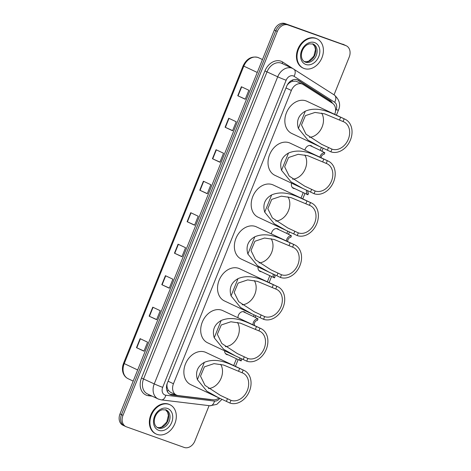 <?xml version="1.0" encoding="UTF-8"?>
<svg xmlns="http://www.w3.org/2000/svg" width="471" height="471" viewBox="0 0 471 471"><rect width="100%" height="100%" fill="white"/><g stroke="black" fill="none" stroke-linecap="round" stroke-linejoin="round"><path stroke-width="0.71" d="M304.896 150.102A5.175 3.986 -64.8 0 1 310.901 145.633A5.175 3.986 -64.8 0 1 311.178 145.745A5.175 3.986 -64.8 0 1 312.297 146.628M294.799 188.641A5.175 3.986 -64.8 0 1 293.686 188.459A5.175 3.986 -64.8 0 1 293.409 188.347A5.175 3.986 -64.8 0 1 291.578 183.172M271.384 233.904A5.175 3.986 -64.8 0 1 277.507 228.706A5.175 3.986 -64.8 0 1 277.784 228.824A5.175 3.986 -64.8 0 1 278.897 229.707M261.405 271.72A5.175 3.986 -64.8 0 1 260.292 271.537A5.175 3.986 -64.8 0 1 260.016 271.42A5.175 3.986 -64.8 0 1 258.043 266.969M237.961 317.748A5.175 3.986 -64.8 0 1 244.113 311.784A5.175 3.986 -64.8 0 1 244.39 311.896A5.175 3.986 -64.8 0 1 245.503 312.779M228.011 354.793A5.175 3.986 -64.8 0 1 226.892 354.61A5.175 3.986 -64.8 0 1 226.616 354.492A5.175 3.986 -64.8 0 1 224.596 350.801M334.687 114.335L334.74 114.212A9.708 7.471 115.2 0 0 332.473 103.273L303.194 84.544A9.708 7.471 115.2 0 0 302.547 84.185L295.982 81.13L292.203 81.295L290.124 82.343A3.238 2.49 115.2 0 0 287.581 84.597A9.708 0.465 -158.1 0 1 287.51 84.568M302.547 84.185A9.708 7.471 115.2 0 0 302.029 83.973A9.708 7.471 115.2 0 0 291.361 90.456L173.458 383.759A9.708 7.471 115.2 0 0 176.372 395.051A9.708 7.471 115.2 0 0 178.168 395.569L213.269 399.802A9.708 7.471 115.2 0 0 219.015 397.966M167.276 387.945A9.708 7.471 -64.8 0 1 167.017 384.513L166.952 384.672A3.238 2.49 115.2 0 0 167.276 387.945L168.094 390.012L170.361 392.225L176.372 395.051M287.581 84.597L287.522 84.751A9.708 7.471 -64.8 0 1 290.124 82.343M167.117 383.724L167.017 384.513M233.704 365.537L236.43 358.755M253.416 316.506L254.069 314.881M267.363 281.805L269.824 275.682M286.81 233.428L287.728 231.143M301.028 198.067L303.224 192.61M320.209 150.355L321.393 147.411M332.455 103.261A9.708 7.471 115.2 0 0 330.142 100.576L298.514 80.347A9.708 7.471 115.2 0 0 297.866 79.988A9.708 7.471 115.2 0 0 297.342 79.776A9.708 7.471 115.2 0 0 286.68 86.258L167.323 383.158A9.708 7.471 115.2 0 0 170.237 394.457A9.708 7.471 115.2 0 0 172.033 394.975L209.954 399.549A9.708 7.471 115.2 0 0 211.302 399.567M209.095 405.643L194.894 440.968A9.708 7.471 -64.8 0 1 184.226 447.45L126.428 426.832A9.708 7.471 -64.8 0 1 125.904 426.62A9.708 7.471 -64.8 0 1 122.996 415.322L277.313 31.439A9.708 7.471 -64.8 0 1 287.981 24.957L345.779 45.575A9.708 7.471 -64.8 0 1 346.297 45.787A9.708 7.471 -64.8 0 1 349.211 57.085L334.039 94.83M124.927 426.131A9.708 7.471 -64.8 0 1 124.409 425.914L122.913 425.213A9.708 7.471 -64.8 0 1 119.999 413.915L274.322 30.032A9.708 7.471 -64.8 0 1 284.984 23.55L344.283 44.869A9.708 7.471 -64.8 0 1 344.801 45.086A9.708 7.471 -64.8 0 0 344.283 44.869L286.48 24.257L345.779 45.575M274.322 30.032L275.818 30.739A9.708 7.471 -64.8 0 1 286.48 24.257A9.708 7.471 -64.8 0 0 275.818 30.739L121.494 414.621L275.818 30.739L277.313 31.439M124.409 425.914A9.708 7.471 -64.8 0 1 121.494 414.621A9.708 7.471 -64.8 0 0 124.409 425.914L125.904 426.62M176.136 394.945L170.537 394.268A9.708 7.471 -64.8 0 1 169.513 394.05M297.095 79.687L328.646 99.87A9.708 7.471 -64.8 0 1 330.766 102.183M144.02 351.054L136.484 347.663L143.967 351.183L147.582 342.187L140.105 338.661L136.484 347.663M156.678 319.562L149.142 316.171L156.625 319.691L160.24 310.695L152.763 307.174L149.142 316.171M169.336 288.075L161.806 284.678L169.283 288.199L172.898 279.203L165.421 275.682L161.806 284.678M181.994 256.583L174.464 253.192L181.941 256.713L185.562 247.717L178.079 244.19L174.464 253.192M245.291 99.134L237.755 95.737L245.238 99.257L248.853 90.261L241.376 86.741L237.755 95.737M232.633 130.62L225.097 127.229L232.58 130.75L236.195 121.754L228.718 118.233L225.097 127.229M219.975 162.112L212.439 158.721L219.922 162.242L223.537 153.246L216.054 149.719L212.439 158.721M207.311 193.605L199.781 190.207L207.264 193.728L210.878 184.732L203.395 181.211L199.781 190.207M194.653 225.091L187.122 221.7L194.6 225.22L198.22 216.224L190.737 212.704L187.122 221.7M342.788 44.168A9.708 7.471 -64.8 0 1 343.306 44.38L346.297 45.787M304.178 68.519A16.179 12.446 -64.8 0 1 303.312 68.165A16.179 12.446 -64.8 0 1 298.691 48.778A16.179 12.446 -64.8 0 1 316.235 38.528A16.179 12.446 -64.8 0 1 317.101 38.887A16.179 12.446 -64.8 0 1 321.722 58.274A16.179 12.446 -64.8 0 1 304.178 68.519M303.312 68.165L302.753 67.901A16.179 12.446 -64.8 0 1 298.131 48.513A16.179 12.446 -64.8 0 1 315.676 38.263A16.179 12.446 -64.8 0 1 316.536 38.622L317.101 38.887M321.611 113.099A14.884 11.451 -64.8 0 1 321.487 128.336A14.884 11.451 -64.8 0 1 309.453 137.326M344.154 118.845L343.071 121.547A14.884 11.451 -64.8 0 1 343.865 121.871A14.884 11.451 -64.8 0 1 348.116 139.71A14.884 11.451 -64.8 0 1 331.978 149.136L330.889 151.839A17.798 13.694 -64.8 0 0 350.188 140.564A17.798 13.694 -64.8 0 0 345.102 119.24L306.951 101.277A17.798 13.694 -64.8 0 0 306.003 100.888A17.798 13.694 -64.8 0 0 286.704 112.157A17.798 13.694 -64.8 0 0 291.79 133.481L319.691 146.616L307.887 140.022L298.379 128.442C296.165 120.841 298.479 115.083 305.32 111.168C319.179 105.345 332.82 114.076 340.651 117.197L344.154 118.845A17.798 13.694 -64.8 0 1 345.102 119.24M343.071 121.547L324.59 113.841L315.005 112.439L305.391 115.648L301.493 124.962L305.985 134.176L321.499 144.25L331.978 149.136M328.475 147.488L327.392 150.19L319.691 146.616M327.392 150.19L330.889 151.839M304.784 154.965A14.884 11.451 -64.8 0 1 304.66 170.202A14.884 11.451 -64.8 0 1 292.621 179.192M327.321 160.717L326.238 163.413A14.884 11.451 -64.8 0 1 327.033 163.743A14.884 11.451 -64.8 0 1 331.284 181.576A14.884 11.451 -64.8 0 1 315.146 191.002L314.063 193.705A17.798 13.694 -64.8 0 0 333.356 182.436A17.798 13.694 -64.8 0 0 328.275 161.106L290.124 143.143A17.798 13.694 -64.8 0 0 289.17 142.754A17.798 13.694 -64.8 0 0 269.877 154.023A17.798 13.694 -64.8 0 0 274.958 175.347L302.859 188.482L291.054 181.888L281.552 170.308C279.338 162.707 281.652 156.949 288.493 153.04C302.347 147.211 315.988 155.942 323.818 159.063L327.321 160.717A17.798 13.694 -64.8 0 1 328.275 161.106M326.238 163.413L307.763 155.707L298.178 154.305L288.564 157.514L284.661 166.828L289.159 176.042L304.672 186.122L315.146 191.002M311.643 189.354L310.56 192.056L302.859 188.482M310.56 192.056L314.063 193.705M287.952 196.837A14.884 11.451 -64.8 0 1 287.828 212.068A14.884 11.451 -64.8 0 1 275.788 221.058M310.495 202.583L309.406 205.279A14.884 11.451 -64.8 0 1 310.201 205.609A14.884 11.451 -64.8 0 1 314.457 223.448A14.884 11.451 -64.8 0 1 298.314 232.874L297.23 235.571A17.798 13.694 -64.8 0 0 316.53 224.302A17.798 13.694 -64.8 0 0 311.443 202.972L273.292 185.009A17.798 13.694 -64.8 0 0 272.338 184.62A17.798 13.694 -64.8 0 0 253.045 195.889A17.798 13.694 -64.8 0 0 258.132 217.219L286.027 230.354L274.228 223.754L264.72 212.174C262.506 204.573 264.82 198.815 271.661 194.906C285.514 189.077 299.156 197.808 306.992 200.934L310.495 202.583A17.798 13.694 -64.8 0 1 311.443 202.972M309.406 205.279L290.931 197.579L281.346 196.171L271.732 199.386L267.834 208.7L272.326 217.908L287.84 227.988L298.314 232.874M294.817 231.226L293.727 233.922L286.027 230.354M293.727 233.922L297.23 235.571M271.119 238.703A14.884 11.451 -64.8 0 1 270.996 253.934A14.884 11.451 -64.8 0 1 258.962 262.924M293.663 244.449L292.579 247.145A14.884 11.451 -64.8 0 1 293.374 247.475A14.884 11.451 -64.8 0 1 297.625 265.314A14.884 11.451 -64.8 0 1 281.487 274.74L280.398 277.437A17.798 13.694 -64.8 0 0 299.697 266.168A17.798 13.694 -64.8 0 0 294.611 244.838L256.459 226.881A17.798 13.694 -64.8 0 0 255.512 226.486A17.798 13.694 -64.8 0 0 236.212 237.755A17.798 13.694 -64.8 0 0 241.299 259.085L269.2 272.22L257.396 265.626L247.887 254.04C245.674 246.439 247.987 240.681 254.829 236.772C268.688 230.949 282.329 239.674 290.16 242.8L293.663 244.449A17.798 13.694 -64.8 0 1 294.611 244.838M292.579 247.145L274.098 239.445L264.514 238.038L254.899 241.252L251.002 250.566L255.494 259.78L271.008 269.854L281.487 274.74M277.984 273.092L276.901 275.788L269.2 272.22M276.901 275.788L280.398 277.437M254.293 280.569A14.884 11.451 -64.8 0 1 254.169 295.8A14.884 11.451 -64.8 0 1 242.129 304.79M276.83 286.315L275.747 289.011A14.884 11.451 -64.8 0 1 276.542 289.341A14.884 11.451 -64.8 0 1 280.793 307.18A14.884 11.451 -64.8 0 1 264.655 316.606L263.572 319.303A17.798 13.694 -64.8 0 0 282.865 308.034A17.798 13.694 -64.8 0 0 277.784 286.709L239.633 268.747A17.798 13.694 -64.8 0 0 238.679 268.352A17.798 13.694 -64.8 0 0 219.386 279.621A17.798 13.694 -64.8 0 0 224.467 300.951L252.368 314.086L240.563 307.492L231.055 295.906C228.847 288.305 231.161 282.553 238.002 278.638C251.855 272.815 265.497 281.546 273.327 284.667L276.83 286.315A17.798 13.694 -64.8 0 1 277.784 286.709M275.747 289.011L257.272 281.311L247.687 279.904L238.073 283.118L234.169 292.432L238.667 301.646L254.181 311.72L264.655 316.606M261.152 314.958L260.069 317.654L252.368 314.086M260.069 317.654L263.572 319.303M237.461 322.435A14.884 11.451 -64.8 0 1 237.337 337.666A14.884 11.451 -64.8 0 1 225.297 346.662M260.004 328.181L258.915 330.883A14.884 11.451 -64.8 0 1 259.709 331.207A14.884 11.451 -64.8 0 1 263.96 349.046A14.884 11.451 -64.8 0 1 247.823 358.472L246.739 361.175A17.798 13.694 -64.8 0 0 266.038 349.9A17.798 13.694 -64.8 0 0 260.952 328.575L222.801 310.613A17.798 13.694 -64.8 0 0 221.847 310.218A17.798 13.694 -64.8 0 0 202.554 321.493A17.798 13.694 -64.8 0 0 207.634 342.817L235.535 355.952L223.737 349.358L214.228 337.772C212.015 330.177 214.329 324.419 221.17 320.504C235.023 314.681 248.664 323.412 256.501 326.533L260.004 328.181A17.798 13.694 -64.8 0 1 260.952 328.575M258.915 330.883L240.44 323.177L230.855 321.775L221.24 324.984L217.343 334.298L221.835 343.512L237.349 353.586L247.823 358.472M244.319 356.824L243.236 359.526L235.535 355.952M243.236 359.526L246.739 361.175M220.628 364.301A14.884 11.451 -64.8 0 1 220.505 379.538A14.884 11.451 -64.8 0 1 208.47 388.528M243.171 370.047L242.088 372.749A14.884 11.451 -64.8 0 1 242.883 373.079A14.884 11.451 -64.8 0 1 247.134 390.912A14.884 11.451 -64.8 0 1 230.996 400.338L229.907 403.041A17.798 13.694 -64.8 0 0 249.206 391.766A17.798 13.694 -64.8 0 0 244.119 370.442L205.968 352.479A17.798 13.694 -64.8 0 0 205.02 352.09A17.798 13.694 -64.8 0 0 185.721 363.359A17.798 13.694 -64.8 0 0 190.808 384.683L218.709 397.818L206.904 391.224L197.396 379.644C195.182 372.043 197.496 366.285 204.337 362.37C218.197 356.547 231.832 365.278 239.668 368.399L243.171 370.047A17.798 13.694 -64.8 0 1 244.119 370.442M242.088 372.749L223.607 365.043L214.022 363.641L204.408 366.85L200.511 376.164L205.003 385.378L220.516 395.452L230.996 400.338M227.493 398.69L226.41 401.392L218.709 397.818M226.41 401.392L229.907 403.041M157.09 434.409A16.179 12.446 -64.8 0 1 156.231 434.05A16.179 12.446 -64.8 0 1 151.609 414.663A16.179 12.446 -64.8 0 1 169.148 404.418A16.179 12.446 -64.8 0 1 170.013 404.772A16.179 12.446 -64.8 0 1 174.635 424.159A16.179 12.446 -64.8 0 1 157.09 434.409M156.231 434.05L155.665 433.785A16.179 12.446 -64.8 0 1 151.044 414.398A16.179 12.446 -64.8 0 1 168.589 404.153A16.179 12.446 -64.8 0 1 169.454 404.507L170.013 404.772M319.909 157.167A4.851 3.733 115.2 0 1 324.813 152.728L321.022 150.755M324.813 152.728L324.195 154.276A3.238 2.49 115.2 0 0 321.116 157.738M304.048 192.98L307.91 194.776A4.851 3.733 115.2 0 1 306.592 190.219M307.781 190.767A3.238 2.49 115.2 0 0 308.534 193.228L307.91 194.776M286.409 240.975A4.851 3.733 115.2 0 1 291.419 235.8L287.628 233.828M291.419 235.8L290.795 237.349A3.238 2.49 115.2 0 0 287.752 241.611M270.648 276.053L274.516 277.849A4.851 3.733 115.2 0 1 273.068 274.016M274.363 274.611A3.238 2.49 115.2 0 0 275.141 276.3L274.516 277.849M253.009 324.837A4.851 3.733 115.2 0 1 258.026 318.879L254.228 316.901M258.026 318.879L257.401 320.421A3.238 2.49 115.2 0 0 254.782 322.317A3.238 2.49 115.2 0 0 254.681 325.62M237.254 359.132L241.123 360.921A4.851 3.733 115.2 0 1 239.639 357.854M241.181 358.566A3.238 2.49 115.2 0 0 241.741 359.373L241.123 360.921M167.382 391.631A9.708 6.011 -83.1 0 0 168.094 390.012M330.13 101.771A9.708 6.17 -57.4 0 0 330.195 101.3M292.203 81.295A9.708 6.17 -57.4 0 0 292.721 79.929M286.003 87.936L291.361 90.456M168.1 381.233L173.458 383.759M335.54 111.068L336.147 109.555A6.47 4.981 115.2 0 0 334.64 102.266L294.034 76.296A6.47 4.981 115.2 0 0 293.256 75.913A6.47 4.981 115.2 0 0 286.144 80.235L162.689 387.339A6.47 4.981 115.2 0 0 164.98 395.016A6.47 4.981 115.2 0 0 165.827 395.216L214.511 401.086A6.47 4.981 115.2 0 0 219.798 398.331M162.689 387.339A6.47 0.312 21.9 0 1 154.252 383.9L277.707 76.797A12.947 9.962 -64.8 0 1 291.926 68.154A12.947 9.962 -64.8 0 1 292.615 68.436L281.958 63.42A12.947 9.962 115.2 0 0 281.264 63.132A12.947 9.962 115.2 0 0 267.045 71.78L143.59 378.884A12.947 9.962 115.2 0 0 147.476 393.944L158.132 398.966A12.947 9.962 -64.8 0 1 154.252 383.9L141.483 378.025L264.938 70.921L277.707 76.797A6.47 0.312 21.9 0 0 286.144 80.235M158.827 399.249A12.947 9.962 -64.8 0 1 158.132 398.966L161.312 399.879A6.47 4.003 -83.1 0 0 165.827 395.216M264.938 70.921A14.56 11.204 -64.8 0 1 280.934 61.195A14.56 11.204 -64.8 0 1 282.688 62.054L292.827 68.542M152.227 396.188L148.548 395.74A14.56 11.204 -64.8 0 1 141.483 378.025M287.981 24.957L284.984 23.55M122.996 415.322L119.999 413.915M148.548 395.74A1.619 1.001 96.9 0 1 149.148 394.733M282.594 63.72A1.619 1.03 122.6 0 1 282.688 62.054M161.312 399.879L209.995 405.755A6.47 4.003 -83.1 0 0 214.511 401.086M336.147 109.555A6.47 0.312 21.9 0 0 338.413 110.208C340.851 104.815 339.509 99.764 334.386 95.054L292.615 68.436M334.64 102.266A6.47 4.115 -57.4 0 0 334.386 95.054M294.034 76.296A6.47 4.115 -57.4 0 0 293.78 69.084M297.172 79.717L298.514 80.347M328.646 99.87L330.142 100.576M209.542 399.355L209.954 399.549M170.537 394.268L172.033 394.975M258.72 57.774A12.947 9.962 115.2 0 0 258.031 57.486A12.947 9.962 115.2 0 0 243.807 66.128L243.16 65.763C246.574 58.751 251.496 55.978 257.914 57.438L262.459 59.534M257.26 72.463L243.807 66.128L124.214 363.641A12.947 9.962 115.2 0 0 128.1 378.702C125.745 377.554 124.097 375.664 123.137 373.026C122.313 370.606 122.23 368.039 122.896 365.325L123.561 363.271L137.667 369.97M187.411 221.829L191.026 212.839M200.069 190.343L203.684 181.347M212.727 158.851L216.342 149.855M225.385 127.358L229 118.368M238.043 95.872L241.664 86.876M174.753 253.321L178.368 244.325M162.095 284.814L165.71 275.818M149.431 316.3L153.051 307.31M136.773 347.792L140.387 338.796M305.408 62.137A9.862 7.589 -64.8 0 1 304.884 61.919C303.183 60.994 302.117 59.581 301.681 57.68C301.146 55.537 301.352 53.217 302.294 50.709C303.383 48.107 304.961 46.146 307.033 44.827L309.164 43.856L313.286 44.074A9.862 7.589 -64.8 0 1 316.106 55.89A9.862 7.589 -64.8 0 1 305.408 62.137M305.809 64.468A11.804 9.084 -64.8 0 1 301.634 50.468A11.804 9.084 -64.8 0 1 314.604 42.584A11.804 9.084 -64.8 0 1 318.779 56.585A11.804 9.084 -64.8 0 1 305.809 64.468M312.632 43.821A9.862 7.589 -64.8 0 1 314.64 55.613A9.862 7.589 -64.8 0 1 304.272 61.577M312.885 43.903A9.862 7.589 -64.8 0 1 313.286 44.074M305.32 111.168L298.379 128.442M340.651 117.197L339.567 119.899M288.493 153.04L281.552 170.308M323.818 159.063L322.735 161.765M271.661 194.906L264.72 212.174M306.992 200.934L305.903 203.631M254.829 236.772L247.887 254.04M290.16 242.8L289.076 245.497M238.002 278.638L231.055 295.906M273.327 284.667L272.244 287.363M221.17 320.504L214.228 337.772M256.501 326.533L255.412 329.235M204.337 362.37L197.396 379.644M239.668 368.399L238.585 371.101M158.327 428.027A9.862 7.589 -64.8 0 1 157.797 427.809C156.101 426.879 155.03 425.466 154.594 423.564C154.058 421.427 154.264 419.102 155.212 416.6C156.295 413.991 157.879 412.031 159.946 410.712L162.077 409.741L166.198 409.958A9.862 7.589 -64.8 0 1 169.018 421.78A9.862 7.589 -64.8 0 1 158.327 428.027M158.721 430.353A11.804 9.084 -64.8 0 1 154.547 416.352A11.804 9.084 -64.8 0 1 167.517 408.469A11.804 9.084 -64.8 0 1 171.691 422.469A11.804 9.084 -64.8 0 1 158.721 430.353M165.551 409.705A9.862 7.589 -64.8 0 1 167.558 421.498A9.862 7.589 -64.8 0 1 157.184 427.468M165.798 409.788A9.862 7.589 -64.8 0 1 166.198 409.958M209.995 405.755L216.813 404.371L221.976 399.343M235.441 366.356L238.179 359.544M255.088 317.483L255.812 315.688M269.106 282.624L271.579 276.471M288.482 234.411L289.471 231.95M302.765 198.886L304.973 193.398M321.881 151.338L323.135 148.218M336.424 115.154L338.413 110.208M123.561 363.271L243.16 65.763M128.1 378.702L133.193 381.098M304.248 61.566L306.391 61.772L308.87 61.077L313.857 56.167L315.458 49.667L314.787 46.535L312.609 43.815M157.167 427.45L159.31 427.662L161.788 426.962L166.769 422.057L168.371 415.552L167.705 412.419L165.521 409.699M320.975 150.72L309.788 145.451M304.178 193.057L292.291 187.464M287.581 233.793L276.389 228.523M270.778 276.13L258.897 270.537M254.187 316.865L242.995 311.596M237.384 359.208L225.503 353.609"/></g></svg>
